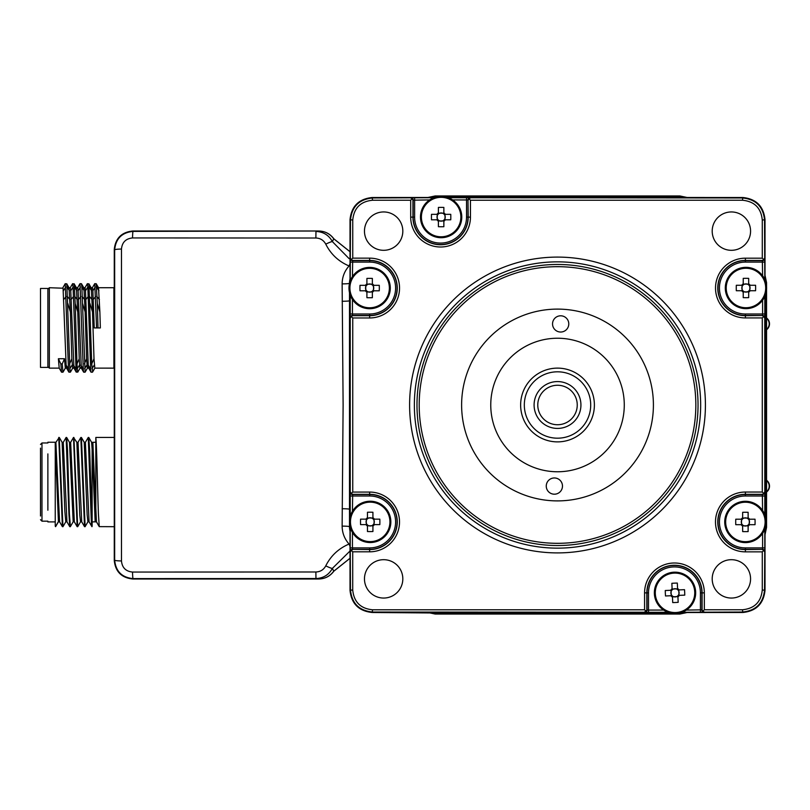<?xml version="1.0" encoding="UTF-8"?>
<svg xmlns="http://www.w3.org/2000/svg" width="810" height="810" viewBox="0 0 810 810"><rect width="100%" height="100%" fill="white"/><g stroke="black" fill="none" stroke-linecap="round" stroke-linejoin="round"><path stroke-width="1.21" d="M95.236 521.903L96.461 521.792L99.255 526.632L98.395 513.621C97.544 490.141 96.674 441.956 95.823 438.038L95.823 442.24L92.775 442.351L96.461 521.792L92.138 521.903L92.138 526.135C91.763 528.15 91.398 523.989 91.024 513.631L88.26 437.44L85.394 442.341L89.09 521.802L87.925 521.802L87.146 514.715L84.23 442.351L85.394 442.341M88.27 437.44L88.806 437.491L89.677 450.512L92.138 525.163L92.127 447.515L95.165 521.832M92.138 510.239L92.127 447.515M95.823 438.038L95.823 514.39L92.866 442.25M95.823 453.904L95.823 510.239M73.933 437.501L77.689 526.702L77.142 526.652L73.507 437.44L76.859 442.351L78.023 442.351L81.709 521.802L80.544 521.802L79.805 515.352L76.859 442.351M77.689 526.702L80.544 521.802M85.131 526.632L81.425 437.491L80.818 437.501L84.523 526.662L81.709 521.802M92.461 453.924L91.611 442.351L92.775 442.351M85.06 526.702L84.523 526.662M73.507 437.44L70.642 442.341L74.328 521.802L77.142 526.652M70.379 526.621L69.387 513.631L67.544 450.512L66.673 437.491L66.147 437.44M70.308 526.702L69.761 526.662L68.901 513.631L66.126 437.44L63.271 442.341L66.957 521.802L65.792 521.802L64.871 511.586L62.107 442.351L63.271 442.351M65.792 521.802L62.937 526.702L59.241 437.44L55.89 442.351L59.575 521.792L62.38 526.642L58.755 437.44M62.937 526.702L62.39 526.652M55.252 526.135L55.242 525.163L55.606 526.652L58.421 521.802L55.252 442.24L47.871 442.24M55.252 449.125L55.252 449.752M47.871 453.904C47.871 438.473 47.871 438.473 47.871 453.904L47.871 510.239C47.871 525.68 47.871 525.68 47.871 510.239M40.5 455.473L40.5 508.68L40.5 455.473M40.5 508.68L40.5 516.01L40.5 508.68M40.5 506.068L40.5 458.075C40.5 444.933 40.5 444.933 40.5 458.075L40.5 506.068M40.5 448.143L40.5 456.526M55.242 446.978L55.252 442.665L55.89 442.351M55.252 442.807L55.252 447.14M55.242 525.163L55.262 447.525M91.965 526.702L89.09 521.802M92.138 525.163L92.138 526.135L92.138 525.163M114.271 526.692L99.255 526.632M350.021 251.718L333.872 238.828C330.105 233.786 325.083 231.184 318.786 231.002C325.002 231.194 329.974 233.786 333.72 238.778L350.021 251.738M350.021 558.262L333.72 571.222C329.994 576.204 325.023 578.796 318.786 578.998C325.083 578.816 330.105 576.214 333.872 571.171L350.021 558.282M766.554 286.477L766.554 282.639L765.004 275.258M766.554 289.524L766.554 317.955A7.381 7.381 0 0 1 766.554 329.761L766.554 480.239A7.381 7.381 0 0 1 766.554 492.045L766.554 527.361L765.004 534.742M427.771 612.492L435.152 614.041L679.874 614.041L687.255 612.492M318.786 578.998L315.961 578.532L315.88 571.992C320.355 571.809 323.646 569.764 325.762 565.856C330.844 555.761 338.61 548.491 349.059 544.037C344.513 538.923 342.205 532.95 342.134 526.115L343.116 405L342.134 283.885C342.205 277.05 344.513 271.077 349.059 265.964C338.631 261.529 330.865 254.259 325.762 244.144C323.625 240.226 320.335 238.18 315.88 238.008L132.556 237.938C125.803 238.616 122.107 242.322 121.47 249.055L121.47 560.945C122.118 567.688 125.813 571.404 132.556 572.062L315.88 571.992M350.244 550.8L332.404 568.357C328.86 574.847 323.382 578.239 315.961 578.532L133.103 578.603C121.905 577.52 115.759 571.374 114.666 560.155L114.666 249.844C115.739 238.656 121.885 232.5 133.103 231.397L318.654 231.002L132.708 231.002C121.591 232.176 115.435 238.322 114.271 249.45L114.271 560.55C115.435 571.678 121.591 577.824 132.708 578.998L318.654 578.998M687.255 197.508L679.874 195.959L435.152 195.959L427.771 197.508M84.979 287.773L87.369 283.662L87.834 287.044L90.7 370.048L91.064 372.185L92.472 372.185L94.821 368.125L94.001 358.739L91.743 363.872L92.654 371.648M94.821 368.125L114.271 368.145M92.35 287.773L94.699 283.713L96.218 283.713L97.311 303.456L99.873 311.931L98.506 287.722L113.896 287.722L113.896 368.125M99.873 311.931L100.349 327.928L98.01 327.928L97.311 303.456M91.155 287.722L92.401 287.722L92.866 290.79L94.254 327.928L98.01 327.928M91.125 287.722L88.968 284.209L91.743 363.872M89.94 303.456L92.492 311.931L91.307 288.218M92.492 311.931L94.001 358.739M77.598 287.773L79.998 283.662L81.456 283.713L81.871 287.034L85.101 372.185L87.439 368.125L88.685 368.125L88.26 365.138L90.609 368.894M88.685 368.125L87.247 367.558L86.619 358.739L84.361 363.872M83.784 287.722L85.03 287.722L85.495 290.79L88.26 365.138M83.754 287.722L81.587 284.209M82.559 303.456L85.121 311.931L83.936 288.218M85.121 311.931L86.619 358.739M70.227 287.773L72.617 283.662L73.082 287.044L76.13 371.648L77.719 372.185L80.069 368.125L81.314 368.125L79.866 367.558L79.248 358.739L76.99 363.872L77.254 368.671L77.719 372.185L80.119 368.074M72.617 283.662L74.216 284.209L75.188 303.456L77.74 311.931L76.373 287.722L77.649 287.722L78.114 290.79L81.344 368.125M77.74 311.931L79.248 358.739M62.846 287.773L65.245 283.662L66.835 284.209L69.873 368.671L70.349 372.185L72.687 368.125L73.933 368.125M72.687 368.125L71.867 358.739L69.609 363.872M67.807 303.456L70.359 311.931L69.002 287.722L70.278 287.722L70.743 290.79L73.963 368.125M70.359 311.931L71.867 358.739M62.238 363.872L60.821 363.872L58.391 358.739L64.496 358.739L62.238 363.872L62.967 372.185L65.306 368.125L66.562 368.125L66.136 365.138L68.475 368.894L68.931 372.185L70.399 372.144L72.748 368.074M47.881 289.2L49.349 287.722L49.349 368.125L59.181 368.125M58.391 358.739L59.211 368.125M66.562 368.125L65.306 368.125L64.496 358.739M49.349 287.722L63.079 288.218L66.136 365.138M766.554 492.045L766.554 480.239M766.554 329.761L766.554 317.955M765.906 293.331L765.906 519.534M765.906 524.353L766.554 527.361M765.015 532.393L765.906 526.713M679.327 613.018A18.438 18.438 0 0 0 683.589 612.502M431.436 612.502A18.438 18.438 0 0 0 435.8 613.028L670.71 613.028M766.047 521.944A20.655 20.655 0 0 0 745.392 501.289A20.655 20.655 0 0 0 724.737 521.944A20.655 20.655 0 0 0 745.392 542.599A20.655 20.655 0 0 0 766.047 521.944A20.655 20.655 0 0 0 745.392 501.289A20.655 20.655 0 0 0 724.737 521.944A20.655 20.655 0 0 1 762.585 510.502L762.342 494.313L745.392 494.313A27.631 27.631 0 0 0 717.761 521.944A27.631 27.631 0 0 0 745.392 549.575L762.544 549.372A2.217 2.217 45 0 1 764.751 551.59L764.549 589.913C763.253 603.369 755.882 610.74 742.426 612.036L681.919 612.289M644.608 612.036L647.028 610.031A2.217 2.217 135 0 1 644.811 612.238L372.6 612.036C359.144 610.74 351.773 603.369 350.477 589.913L350.274 551.59A2.217 2.217 -45 0 1 352.482 549.372L369.633 549.575A27.631 27.631 0 0 0 397.264 521.944A27.631 27.631 0 0 0 369.633 494.313L352.684 494.313L352.441 511.333M439.344 613.028L372.154 612.492C358.8 611.084 351.429 603.713 350.021 590.369L350.011 526.632L349.495 523.169L349.495 526.713A18.438 18.438 0 0 0 350.011 531.077L349.495 526.672M681.271 612.502L742.881 612.492L742.426 609.768C754.485 608.594 761.106 601.972 762.281 589.913L762.281 551.853L745.392 551.853A29.909 29.909 0 0 1 715.483 521.944A29.909 29.909 0 0 1 745.392 492.034L762.281 492.034L762.281 317.935L745.392 317.935A29.879 29.879 0 0 1 715.513 288.056A29.879 29.879 0 0 1 745.392 258.177L762.281 258.177L762.281 220.087C761.106 208.028 754.485 201.406 742.426 200.232L470.448 200.232L470.448 217.12A29.879 29.879 0 0 1 440.569 246.999A29.879 29.879 0 0 1 410.69 217.12L410.69 200.232L372.6 200.232C360.541 201.406 353.929 208.028 352.745 220.087L352.745 258.147L369.633 258.147A29.909 29.909 0 0 1 399.543 288.056A29.909 29.909 0 0 1 369.633 317.966L352.745 317.966L352.745 492.065L369.633 492.065A29.879 29.879 0 0 1 399.512 521.944A29.879 29.879 0 0 1 369.633 551.823L352.714 551.823L352.714 589.913C353.899 601.992 360.521 608.614 372.6 609.798L644.578 609.798L644.578 592.879A29.879 29.879 0 0 1 674.457 563.001A29.879 29.879 0 0 1 704.335 592.879L704.335 609.768L742.426 609.768M402.823 578.866A19.177 19.177 0 0 0 383.646 559.69A19.177 19.177 0 0 0 364.47 578.866A19.177 19.177 0 0 0 383.646 598.053A19.177 19.177 0 0 0 402.823 578.866M705.419 405A147.906 147.906 0 0 1 557.513 552.906A147.906 147.906 0 0 1 409.607 405A147.906 147.906 0 0 1 557.513 257.094A147.906 147.906 0 0 1 705.419 405M402.823 231.133A19.177 19.177 0 0 0 383.646 211.947A19.177 19.177 0 0 0 364.47 231.133A19.177 19.177 0 0 0 383.646 250.31A19.177 19.177 0 0 0 402.823 231.133M750.566 231.133A19.177 19.177 0 0 0 731.379 211.947A19.177 19.177 0 0 0 712.203 231.133A19.177 19.177 0 0 0 731.379 250.31A19.177 19.177 0 0 0 750.566 231.133M750.566 578.866A19.177 19.177 0 0 0 731.379 559.69A19.177 19.177 0 0 0 712.203 578.866A19.177 19.177 0 0 0 731.379 598.053A19.177 19.177 0 0 0 750.566 578.866M350.224 516.608L350.224 314.007L352.441 314.007L352.684 315.687L369.633 315.687A27.631 27.631 0 0 0 397.264 288.056A27.631 27.631 0 0 0 369.633 260.425L352.684 260.425L352.441 276.615A20.655 20.655 0 0 1 390.288 288.056A20.655 20.655 0 0 0 369.633 267.401A20.655 20.655 0 0 0 348.978 288.056A20.655 20.655 0 0 0 369.633 308.711A20.655 20.655 0 0 0 390.288 288.056A20.655 20.655 0 0 0 369.633 267.401A20.655 20.655 0 0 0 348.978 288.056M350.224 280.999L350.477 220.087C351.773 206.631 359.144 199.26 372.6 197.964L433.917 197.711M350.011 280.797L350.021 219.631C351.429 206.287 358.8 198.916 372.154 197.508L434.524 197.488M349.495 292.623L349.495 523.169M765.015 529.213L765.004 590.369C763.597 603.713 756.226 611.084 742.881 612.492M410.923 197.761A2.217 2.217 -135 0 1 413.14 199.969L413.14 217.12A27.429 27.429 0 0 0 440.569 244.549A27.429 27.429 0 0 0 467.998 217.12L467.998 199.969L452.648 199.928A20.655 20.655 0 0 1 461.781 217.07A20.655 20.655 0 0 0 441.126 196.415A20.655 20.655 0 0 0 420.471 217.07A20.655 20.655 0 0 0 441.126 237.715A20.655 20.655 0 0 0 461.781 217.07A20.655 20.655 0 0 0 441.126 196.415A20.655 20.655 0 0 0 420.471 217.07A20.655 20.655 0 0 1 429.604 199.928L412.938 200.171L412.938 217.12A27.631 27.631 0 0 0 440.569 244.752A27.631 27.631 0 0 0 468.2 217.12L467.998 199.969A2.217 2.217 -45 0 1 470.215 197.761L742.426 197.964C755.882 199.26 763.253 206.631 764.549 220.087L764.802 279.561M766.604 287.995A20.655 20.655 0 0 0 745.949 267.341A20.655 20.655 0 0 0 725.294 287.995A20.655 20.655 0 0 0 745.949 308.65A20.655 20.655 0 0 0 766.604 287.995A20.655 20.655 0 0 0 745.949 267.341A20.655 20.655 0 0 0 725.294 287.995A20.655 20.655 0 0 1 762.585 275.764L762.342 260.425L745.392 260.425A27.631 27.631 0 0 0 717.761 288.056A27.631 27.631 0 0 0 745.392 315.687L762.544 315.485A2.217 2.217 45 0 1 764.751 317.702L764.802 514.887M765.541 517.377L765.541 294.557M765.015 280.058L765.004 219.631L762.281 220.087M683.589 197.498A18.438 18.438 0 0 0 679.226 196.972L675.682 196.972L679.144 197.498L742.881 197.508C756.226 198.916 763.597 206.287 765.004 219.631M675.682 196.972L445.935 196.972M350.274 551.59L350.224 547.904L352.441 547.904L352.482 549.372L369.633 549.372L369.633 551.823M412.938 200.171L412.27 198.612L410.69 200.232M412.27 198.612L410.721 197.964M350.477 258.208L351.135 259.767L352.684 260.425M352.745 258.147L351.135 259.767M470.418 197.964L468.868 198.612L470.448 200.232M468.868 198.612L468.2 200.171M352.684 315.687L351.135 316.345L350.477 317.905M352.745 317.966L351.135 316.345M350.477 492.095L351.125 493.644L352.684 494.313M352.745 492.065L351.125 493.644M762.342 260.425L763.901 259.757L762.281 258.177M763.901 259.757L764.549 258.208M764.802 262.096L745.392 262.096A25.95 25.95 0 0 0 719.432 288.056A25.95 25.95 0 0 0 745.392 314.007L745.392 315.485L762.544 315.485L762.585 314.007L764.802 314.007L764.751 317.702M352.684 549.575L351.135 550.233L350.477 551.792M352.714 551.823L351.135 550.233M764.549 317.905L763.901 316.356L762.281 317.935M763.901 316.356L762.342 315.687M762.342 494.313L763.891 493.654L762.281 492.034M763.891 493.654L764.549 492.095M764.802 495.993L745.392 495.993A25.95 25.95 0 0 0 719.432 521.944A25.95 25.95 0 0 0 745.392 547.904L745.392 549.372L762.544 549.372L762.585 547.904L764.802 547.904L764.751 551.59M644.578 609.798L646.167 611.378M686.374 610.072L702.088 609.829L702.088 592.879A27.631 27.631 0 0 0 674.457 565.248A27.631 27.631 0 0 0 646.826 592.879L646.826 609.829M644.578 592.879L647.028 592.879L647.028 610.031L648.506 610.072L648.506 612.289L644.811 612.238M764.549 551.792L763.891 550.233L762.281 551.853M763.891 550.233L762.342 549.575M702.088 609.829L702.756 611.388L704.305 612.036M704.335 609.768L702.756 611.388M350.274 492.298A2.217 2.217 45 0 0 352.482 494.515L369.633 494.515L369.633 492.065M350.274 317.702A2.217 2.217 -45 0 1 352.482 315.485L369.633 315.485L369.633 317.966M350.274 258.41A2.217 2.217 45 0 0 352.482 260.628L369.633 260.628L369.633 258.147M745.392 317.935L745.392 315.485A27.429 27.429 0 0 1 717.964 288.056A27.429 27.429 0 0 1 745.392 260.628L762.544 260.628A2.217 2.217 -45 0 0 764.751 258.41M704.335 592.879L700.417 592.879A25.95 25.95 0 0 0 674.457 566.919A25.95 25.95 0 0 0 648.506 592.879L647.028 592.879A27.429 27.429 0 0 1 674.457 565.451A27.429 27.429 0 0 1 701.885 592.879L701.885 610.031A2.217 2.217 45 0 0 704.103 612.238M745.392 551.853L745.392 549.372A27.429 27.429 0 0 1 717.964 521.944A27.429 27.429 0 0 1 745.392 494.515L762.544 494.515A2.217 2.217 -45 0 0 764.751 492.298M698.038 405A140.525 140.525 0 0 1 557.513 545.525A140.525 140.525 0 0 1 416.988 405A140.525 140.525 0 0 1 557.513 264.475A140.525 140.525 0 0 1 698.038 405M695.831 405A138.318 138.318 0 0 0 557.513 266.682A138.318 138.318 0 0 0 419.195 405A138.318 138.318 0 0 0 557.513 543.318A138.318 138.318 0 0 0 695.831 405M653.407 405A95.894 95.894 0 0 0 557.513 309.106A95.894 95.894 0 0 0 461.619 405A95.894 95.894 0 0 0 557.513 500.894A95.894 95.894 0 0 0 653.407 405M436.327 196.972L435.8 196.972A18.438 18.438 0 0 0 431.436 197.498M350.011 278.761L349.495 283.277A18.438 18.438 0 0 1 350.011 278.923L349.495 283.378M765.399 281.05A18.438 18.438 0 0 0 765.015 278.923M765.015 531.077A18.438 18.438 0 0 0 765.541 526.713L765.541 526.51M342.134 283.885A7.381 0.607 0 0 0 349.495 283.277L349.495 283.49M679.874 614.041L679.226 613.393L684.906 612.492M679.226 613.393L676.887 613.393M673.15 613.393L435.8 613.393L435.152 614.041M430.12 612.492L435.8 613.393M325.762 565.856A7.381 0.749 -153.6 0 0 332.404 568.357L333.72 571.222M315.88 238.008L315.961 231.468C323.362 231.751 328.84 235.143 332.404 241.643L349.12 258.653M333.72 238.778L332.404 241.643A7.381 0.749 153.6 0 0 325.762 244.144M435.152 195.959L435.8 196.607L430.12 197.508M435.8 196.607L438.281 196.607M443.981 196.607L679.226 196.607L679.874 195.959M684.906 197.508L679.226 196.607M765.895 282.619L765.015 277.607M342.134 526.115A7.381 0.607 0 0 1 349.495 526.723L350.011 531.238M350.021 546.345L349.059 544.037M132.708 578.998L133.103 578.603A7.381 0.547 -90 0 1 132.556 572.062M114.271 560.55L114.666 560.155A7.381 0.79 0.1 0 0 121.47 560.945M114.271 249.45L114.666 249.844A7.381 0.79 -0.1 0 1 121.47 249.055M132.708 231.002L133.103 231.397A7.381 0.547 90 0 0 132.556 237.938M350.021 263.655L349.059 265.964M349.495 509.257A7.381 0.516 0 0 0 342.134 508.741M349.495 300.743A7.381 0.516 0 0 1 342.134 301.259M554.921 471.714A66.764 66.764 0 0 0 624.226 407.592A66.764 66.764 0 0 0 560.105 338.286A66.764 66.764 0 0 0 490.809 402.408A66.764 66.764 0 0 0 554.921 471.714M554.678 477.971A8.11 8.11 0 0 0 546.264 485.767A8.11 8.11 0 0 0 554.05 494.191A8.11 8.11 0 0 0 562.474 486.395A8.11 8.11 0 0 0 554.678 477.971M560.976 315.809A8.11 8.11 0 0 0 552.552 323.605A8.11 8.11 0 0 0 560.348 332.029A8.11 8.11 0 0 0 568.772 324.233A8.11 8.11 0 0 0 560.976 315.809M566.524 369.238A36.885 36.885 0 0 1 593.274 414.011A36.885 36.885 0 0 1 548.502 440.761A36.885 36.885 0 0 1 521.751 395.989A36.885 36.885 0 0 1 566.524 369.238M549.403 437.187A33.2 33.2 0 0 0 589.7 413.11A33.2 33.2 0 0 0 565.623 372.813A33.2 33.2 0 0 0 525.326 396.89A33.2 33.2 0 0 0 549.403 437.187M390.845 521.893A20.655 20.655 0 0 0 370.2 501.228A20.655 20.655 0 0 0 349.535 521.883A20.655 20.655 0 0 0 370.19 542.538A20.655 20.655 0 0 0 390.845 521.893A20.655 20.655 0 0 0 370.2 501.228A20.655 20.655 0 0 0 349.535 521.883M370.2 502.159A19.723 19.723 0 0 0 350.467 521.883A19.723 19.723 0 0 0 370.19 541.617A19.723 19.723 0 0 0 389.924 521.893A19.723 19.723 0 0 0 370.2 502.159M367.467 525.103L367.467 524.951A4.101 4.101 0 0 0 372.924 524.951L372.924 531.522A36.166 16.139 180 0 1 370.19 531.573A36.166 16.139 180 0 1 367.467 531.522L367.467 526.054A4.981 4.981 0 0 1 366.029 524.617L367.132 524.617A4.101 4.101 0 0 0 367.467 524.951L367.467 526.054M372.924 525.103L372.924 524.951A4.101 4.101 0 0 0 372.924 518.825L372.924 512.254A36.166 16.139 0 0 0 370.2 512.203A36.166 16.139 0 0 0 367.467 512.254L367.467 517.722A4.981 4.981 0 0 0 366.029 519.159L360.561 519.159A36.166 16.139 -90 0 0 360.561 524.617L366.029 524.617M372.924 518.825A4.101 4.101 0 0 0 366.302 523.179A4.101 4.101 0 0 0 367.132 524.617L366.981 524.617M374.088 524.617L374.088 519.159M367.467 517.722L367.467 518.673M367.132 519.159L366.029 519.159M373.41 524.617L379.829 524.617A36.166 16.139 90 0 0 379.829 519.159L374.362 519.159A4.981 4.981 0 0 0 372.924 517.722M374.362 519.159L373.258 519.159M366.302 519.159L366.302 524.617M372.924 526.054A4.981 4.981 0 0 0 374.362 524.617M367.467 525.781L372.924 525.781M372.924 517.995L367.467 517.995M675.925 613.453A20.655 20.655 0 0 1 654.379 593.73A20.655 20.655 0 0 1 674.102 572.184A20.655 20.655 0 0 0 654.379 593.73A20.655 20.655 0 0 0 675.925 613.453A20.655 20.655 0 0 0 695.648 591.908A20.655 20.655 0 0 0 655.108 587.331A20.655 20.655 0 0 0 663.663 610.072L648.506 610.072L648.506 592.879M655.31 593.689A19.723 19.723 0 0 0 675.884 612.532A19.723 19.723 0 0 0 694.727 591.948A19.723 19.723 0 0 0 674.143 573.115A19.723 19.723 0 0 0 655.31 593.689M678.345 595.411L678.193 595.411A4.101 4.101 0 0 0 677.95 589.963L684.521 589.67A36.166 16.139 87.5 0 1 684.693 592.394A36.166 16.139 87.5 0 1 684.764 595.127L679.296 595.36A4.981 4.981 0 0 1 677.929 596.859L677.879 595.755A4.101 4.101 0 0 0 678.193 595.411L679.296 595.36M677.95 589.963A4.101 4.101 0 0 0 671.834 590.227L665.273 590.52A36.166 16.139 -92.5 0 0 665.344 593.254A36.166 16.139 -92.5 0 0 665.506 595.978L670.974 595.735A4.981 4.981 0 0 0 672.472 597.102L672.715 602.569A36.166 16.139 177.5 0 0 678.172 602.326L677.929 596.859M671.834 590.227A4.101 4.101 0 0 0 676.482 596.656A4.101 4.101 0 0 0 677.879 595.755L677.889 595.907M677.575 588.809L672.118 589.052M670.974 595.735L671.925 595.694M672.432 596.15L672.472 597.102M677.606 589.488L677.322 583.078A36.166 16.139 -2.5 0 0 671.865 583.311L672.108 588.779A4.981 4.981 0 0 0 670.731 590.277M672.108 588.779L672.158 589.883M672.462 596.828L677.919 596.585M679.053 589.913A4.981 4.981 0 0 0 677.555 588.536M679.023 595.38L678.78 589.923M671.004 590.267L671.247 595.725M369.633 268.323A19.723 19.723 0 0 0 349.91 288.056A19.723 19.723 0 0 0 369.633 307.78A19.723 19.723 0 0 0 389.367 288.056A19.723 19.723 0 0 0 369.633 268.323M366.91 291.266L366.91 291.114A4.101 4.101 0 0 0 372.367 291.114L372.367 297.695A36.166 16.139 180 0 1 369.633 297.736A36.166 16.139 180 0 1 366.91 297.695L366.91 292.218A4.981 4.981 0 0 1 365.472 290.79L366.576 290.79A4.101 4.101 0 0 0 366.91 291.114L366.91 292.218M372.367 291.114A4.101 4.101 0 0 0 372.367 284.998L372.367 278.417A36.166 16.139 -0 0 0 369.633 278.377A36.166 16.139 -0 0 0 366.91 278.417L366.91 283.895A4.981 4.981 0 0 0 365.472 285.322L359.994 285.322A36.166 16.139 -90 0 0 359.994 290.79L365.472 290.79M372.367 284.998A4.101 4.101 0 0 0 365.745 289.352A4.101 4.101 0 0 0 366.576 290.79L366.424 290.79M373.521 290.79L373.521 285.322M366.91 283.895L366.91 284.847M366.424 285.322L365.472 285.322M372.843 290.79L379.272 290.79A36.166 16.139 90 0 0 379.272 285.322L373.805 285.322A4.981 4.981 0 0 0 372.367 283.895M373.805 285.322L372.701 285.322M365.745 285.322L365.745 290.79M372.367 292.218A4.981 4.981 0 0 0 373.805 290.79M366.91 291.944L372.367 291.944M372.367 284.168L366.91 284.168M745.949 268.272A19.723 19.723 0 0 0 726.226 287.995A19.723 19.723 0 0 0 745.949 307.729A19.723 19.723 0 0 0 765.683 287.995A19.723 19.723 0 0 0 745.949 268.272M743.226 291.215L743.226 291.063A4.101 4.101 0 0 0 748.683 291.063L748.683 297.634A36.166 16.139 180 0 1 745.949 297.685A36.166 16.139 180 0 1 743.226 297.634L743.226 292.167A4.981 4.981 0 0 1 741.788 290.729L742.891 290.729A4.101 4.101 0 0 0 743.226 291.063L743.226 292.167M748.683 291.063A4.101 4.101 0 0 0 748.683 284.938L748.683 278.367A36.166 16.139 -0 0 0 745.949 278.316A36.166 16.139 -0 0 0 743.226 278.367L743.226 283.834A4.981 4.981 0 0 0 741.788 285.272L736.31 285.272A36.166 16.139 -90 0 0 736.31 290.729L741.788 290.729M748.683 284.938A4.101 4.101 0 0 0 742.061 289.292A4.101 4.101 0 0 0 742.891 290.729L742.74 290.729M749.837 290.729L749.837 285.272M743.226 283.834L743.226 284.786M742.74 285.272L741.788 285.272M749.159 290.729L755.588 290.729A36.166 16.139 90 0 0 755.588 285.272L750.121 285.272A4.981 4.981 0 0 0 748.683 283.834M750.121 285.272L749.017 285.272M742.061 285.272L742.061 290.729M748.683 292.167A4.981 4.981 0 0 0 750.121 290.729M743.226 291.894L748.683 291.894M748.683 284.108L743.226 284.108M745.392 502.22A19.723 19.723 0 0 0 725.659 521.944A19.723 19.723 0 0 0 745.392 541.677A19.723 19.723 0 0 0 765.116 521.944A19.723 19.723 0 0 0 745.392 502.22M742.659 525.153L742.659 525.001A4.101 4.101 0 0 0 748.126 525.001L748.126 531.583A36.166 16.139 180 0 1 745.392 531.623A36.166 16.139 180 0 1 742.659 531.583L742.659 526.105A4.981 4.981 0 0 1 741.231 524.678L742.335 524.678A4.101 4.101 0 0 0 742.659 525.001L742.659 526.105M748.126 525.153L748.126 525.001A4.101 4.101 0 0 0 748.126 518.886L748.126 512.305A36.166 16.139 -0 0 0 745.392 512.264A36.166 16.139 -0 0 0 742.659 512.305L742.659 517.782A4.981 4.981 0 0 0 741.231 519.21L735.753 519.21A36.166 16.139 -90 0 0 735.753 524.678L741.231 524.678M748.126 518.886A4.101 4.101 0 0 0 741.504 523.24A4.101 4.101 0 0 0 742.335 524.678L742.183 524.678M749.28 524.678L749.28 519.21M742.659 517.782L742.659 518.734M742.335 519.21L741.231 519.21M748.602 524.678L755.031 524.678A36.166 16.139 90 0 0 755.031 519.21L749.554 519.21A4.981 4.981 0 0 0 748.126 517.782M749.554 519.21L748.45 519.21M741.504 519.21L741.504 524.678M748.126 526.105A4.981 4.981 0 0 0 749.554 524.678M742.659 525.832L748.126 525.832M748.126 518.056L742.659 518.056M441.126 197.336A19.723 19.723 0 0 0 421.402 217.07A19.723 19.723 0 0 0 441.126 236.793A19.723 19.723 0 0 0 460.86 217.07A19.723 19.723 0 0 0 441.126 197.336M438.402 220.279L438.402 220.128A4.101 4.101 0 0 0 443.86 220.128L443.86 226.699A36.166 16.139 180 0 1 441.126 226.749A36.166 16.139 180 0 1 438.402 226.699L438.402 221.231A4.981 4.981 0 0 1 436.965 219.793L438.068 219.793A4.101 4.101 0 0 0 438.402 220.128L438.402 221.231M443.86 220.128A4.101 4.101 0 0 0 443.86 214.002L443.86 207.431A36.166 16.139 -0 0 0 441.126 207.38A36.166 16.139 -0 0 0 438.402 207.431L438.402 212.898A4.981 4.981 0 0 0 436.965 214.336L431.487 214.336A36.166 16.139 -90 0 0 431.487 219.793L436.965 219.793M443.86 214.002A4.101 4.101 0 0 0 437.238 218.366A4.101 4.101 0 0 0 438.068 219.793L437.916 219.793M445.024 219.793L445.024 214.336M438.402 212.898L438.402 213.85M437.916 214.336L436.965 214.336M444.346 219.793L450.765 219.793A36.166 16.139 90 0 0 450.765 214.336L445.298 214.336A4.981 4.981 0 0 0 443.86 212.898M445.298 214.336L444.194 214.336M437.238 214.336L437.238 219.793M443.86 221.231A4.981 4.981 0 0 0 445.298 219.793M438.402 220.958L443.86 220.958M443.86 213.172L438.402 213.172M563.233 382.29A23.419 23.419 0 0 1 580.223 410.721A23.419 23.419 0 0 1 551.792 427.71A23.419 23.419 0 0 1 534.803 399.279A23.419 23.419 0 0 1 563.233 382.29M552.693 424.136A19.734 19.734 0 0 0 576.649 409.819A19.734 19.734 0 0 0 562.332 385.864A19.734 19.734 0 0 0 538.377 400.18A19.734 19.734 0 0 0 552.693 424.136M90.882 371.648L91.064 372.185M79.998 283.662L83.319 370.059L83.683 372.185L85.101 372.185L87.5 368.074M81.284 368.074L83.683 372.185M76.13 371.648L76.312 372.185M66.531 368.074L68.931 372.185M65.367 368.084L63.018 372.144L61.55 372.185L59.15 368.074M62.967 372.185L61.55 372.185L60.821 363.872M47.881 327.928L47.881 367.396L40.5 367.396L40.5 288.461L47.881 288.461L47.881 327.928M65.245 283.662L68.475 368.894M94.75 283.662L96.593 327.928M87.369 283.662L88.968 284.209M75.188 303.456L76.99 363.872M40.5 444.457L41.978 442.979L41.978 521.174L47.871 521.174M58.421 521.792L59.575 521.792L58.3 521.792L55.495 526.642M70.359 526.652L73.173 521.792L69.478 442.351L70.642 442.351M80.828 437.491L78.023 442.351L80.818 437.501M766.554 282.639L766.027 283.156M766.402 318.208A7.087 7.087 0 0 1 766.402 329.508M766.402 480.492A7.087 7.087 0 0 1 766.402 491.791M668.108 612.289L648.506 612.289M372.6 609.798L372.154 612.492M700.66 405A143.147 143.147 0 0 1 557.513 548.147A143.147 143.147 0 0 1 414.366 405A143.147 143.147 0 0 1 557.513 261.853A143.147 143.147 0 0 1 700.66 405M369.633 262.096L369.633 260.628A27.429 27.429 0 0 1 397.062 288.056A27.429 27.429 0 0 1 369.633 315.485L369.633 314.007A25.95 25.95 0 0 0 395.594 288.056A25.95 25.95 0 0 0 369.633 262.096L350.224 262.096M369.633 495.993L369.633 494.515A27.429 27.429 0 0 1 397.062 521.944A27.429 27.429 0 0 1 369.633 549.372L369.633 547.904A25.95 25.95 0 0 0 395.594 521.944A25.95 25.95 0 0 0 369.633 495.993L350.224 495.993M350.224 314.007L350.224 295.113M352.745 220.087L350.021 219.631M350.021 590.369L352.714 589.913M350.224 547.904L350.224 527.168M764.802 296.44L764.802 314.007M764.802 529.001L764.802 547.904M762.281 589.913L765.004 590.369M448.345 197.711L470.215 197.761M742.426 200.232L742.881 197.508M372.154 197.508L372.6 200.232M352.441 299.498L352.441 314.007L369.633 314.007M352.441 532.443L352.441 547.904L369.633 547.904M414.619 197.711L414.619 217.12L410.69 217.12M414.619 217.12A25.95 25.95 0 0 0 440.569 243.081A25.95 25.95 0 0 0 466.53 217.12L470.448 217.12M466.53 217.12L466.53 197.711M745.392 262.096L745.392 258.177M745.392 314.007L762.585 314.007L762.585 300.237M745.392 495.993L745.392 492.034M745.392 547.904L762.585 547.904L762.585 533.385M700.417 612.289L700.417 592.879M80.889 365.138L83.228 368.894M73.507 365.138L75.856 368.894M67.584 296.764L69.923 299.619M74.966 296.764L77.304 299.619M82.336 296.764L84.675 299.619M89.718 296.764L92.056 299.619M97.089 296.764L99.438 299.619M94.345 364.956L92.006 368.671M86.974 364.956L84.625 368.671M79.593 364.956L77.254 368.671M72.222 364.956L69.873 368.671M66.157 296.49L63.818 299.386M63.362 290.79L65.701 287.044M69.457 290.78L67.119 287.034M69.184 288.218L66.835 284.209M73.538 296.49L71.199 299.386M70.743 290.79L73.082 287.044M76.839 290.78L74.5 287.034M76.555 288.218L74.216 284.209M80.909 296.49L78.57 299.386M78.114 290.79L80.453 287.044M84.21 290.78L81.871 287.034M88.29 296.49L85.951 299.386M85.495 290.79L87.834 287.044M91.591 290.78L89.252 287.034M95.661 296.49L93.322 299.386M92.866 290.79L95.205 287.044M98.962 290.78L96.623 287.034M98.688 288.218L96.349 284.209M81.425 437.491L84.24 442.341M85.111 526.662L87.925 521.802M88.806 437.491L91.611 442.351M41.978 521.174L40.5 519.696M41.978 442.979L47.871 442.979M55.252 521.903L47.871 521.903M73.173 521.792L74.328 521.792M69.478 442.351L66.673 437.491M62.107 442.341L59.302 437.491M69.761 526.662L66.957 521.802M114.271 437.451L95.823 437.451M47.881 366.657L49.349 368.125M91.003 372.144L88.665 368.074M76.251 372.144L73.902 368.074M92.532 372.144L94.881 368.074M98.557 287.773L96.218 283.713M91.186 287.773L88.837 283.713M69.052 287.773L66.703 283.713M76.434 287.773L74.085 283.713M83.805 287.773L81.456 283.713M99.276 526.682L96.491 521.873"/></g></svg>
